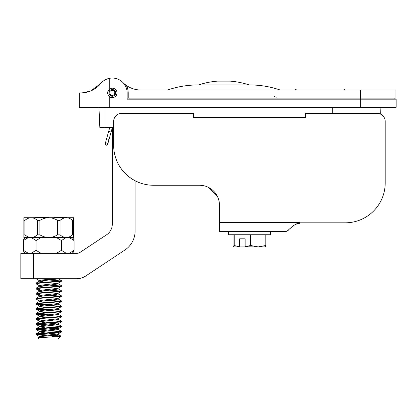 <?xml version="1.0" encoding="UTF-8"?>
<svg xmlns="http://www.w3.org/2000/svg" width="417" height="417" viewBox="0 0 417 417"><rect width="100%" height="100%" fill="white"/><g stroke="black" fill="none" stroke-linecap="round" stroke-linejoin="round"><path stroke-width="0.63" d="M81.08 92.908L79.329 92.908L79.329 107.289L396.15 107.289L396.15 99.173L127.154 99.173L127.154 92.908A14.861 14.861 0 0 0 109.76 78.266C106.022 79.006 103.02 80.762 100.758 83.536L90.473 91.099L82.149 92.882A25.359 25.359 0 0 1 81.08 92.908C84.14 93.158 94.117 91.792 100.758 83.536A14.861 14.861 0 0 1 109.76 78.266L109.76 88.93A4.717 4.717 0 0 1 117.01 92.908A4.717 4.717 0 0 1 109.76 96.885C106.893 94.232 106.893 91.584 109.76 88.93M98.954 107.289L99.84 127.576L113.653 127.576M207.921 187.134L217.622 196.834L207.921 187.134M344.265 89.639A0.933 0.933 -0 0 0 343.587 90.015L344.421 89.624L345.26 90.015A0.933 0.933 -0 0 0 344.426 89.629L344.265 89.639M295.726 89.629A0.933 0.933 -0 0 0 294.892 90.015L295.695 89.624L296.565 90.015A0.933 0.933 -0 0 0 295.888 89.639L295.726 89.629M122.869 82.467A25.359 25.359 0 0 0 140.92 90.015L360.444 90.015L360.444 98.131L395.947 98.131L395.947 90.015L360.444 90.015M360.444 98.131L127.154 98.131M112.293 127.795L112.293 224.184A12.677 12.677 0 0 1 106.622 234.75L80.142 252.316A6.338 6.338 0 0 1 76.639 253.369L20.85 253.369L20.85 278.728L76.639 278.728A16.482 16.482 0 0 0 85.751 275.981L124.907 250.007L85.751 275.981M135.118 230.987L135.118 180.743L135.118 230.987A22.82 22.82 0 0 1 124.907 250.007M167.577 90.015C177.439 86.647 187.582 84.959 198.002 84.943L249.736 84.943C260.156 84.959 270.299 86.647 280.161 90.015M128.207 98.131L128.207 92.908A15.914 15.914 0 0 0 126.32 85.391M20.85 278.728L20.85 253.369M44.624 282.137L39.459 281.126L57.64 278.963M39.36 281.24L39.36 280.605L42.107 279.974L55.159 278.728M44.624 287.209L39.459 286.198L55.378 284.41L58.13 283.774L58.13 283.2M39.36 286.312L39.36 285.676L42.107 285.046L58.026 283.258L61.346 281.324L61.424 280.605L57.942 281.22L36.138 283.054L36.065 283.774L39.547 283.164L61.346 281.324M44.624 292.281L39.459 291.269L55.378 289.481L58.13 288.845L58.13 288.272M39.36 291.384L39.36 290.748L42.107 290.117L58.026 288.329L61.346 286.396L61.424 285.676L57.942 286.291L36.138 288.126L36.065 288.845L39.537 288.236L61.346 286.396M44.624 297.352L39.459 296.341L55.378 294.553L58.13 293.917L58.13 293.339M39.36 296.456L39.36 295.82L42.107 295.189L58.026 293.401L61.346 291.467L61.424 290.748L57.942 291.363L36.138 293.198L36.065 293.917L39.537 293.307L61.346 291.467M44.624 302.424L39.459 301.413L55.378 299.625L58.13 298.989L58.13 298.41M39.36 301.527L39.36 300.892L42.107 300.256L58.026 298.473L61.346 296.539L61.424 295.82L57.942 296.435L36.138 298.27L36.065 298.989L39.532 298.379L61.346 296.539M44.624 307.496L39.459 306.479L55.378 304.697L58.13 304.061L58.13 303.482M39.36 306.599L39.36 305.963L42.107 305.327L58.026 303.545L61.346 301.611L61.424 300.892L57.942 301.507L36.138 303.341L36.065 304.061L39.532 303.451L61.346 301.611M44.624 312.568L39.459 311.551L55.378 309.768L58.13 309.133L58.13 308.554M39.36 311.671L39.36 311.035L42.107 310.399L58.026 308.616L61.346 306.683L61.424 305.963L57.942 306.578L36.138 308.413L36.065 309.133L39.537 308.523L61.346 306.683M44.624 317.639L39.459 316.623L55.378 314.84L58.13 314.204L58.13 313.626M39.36 316.743L39.36 316.107L42.107 315.471L58.026 313.688L61.346 311.754L61.424 311.035L57.942 311.65L36.138 313.485L36.065 314.204L39.532 313.594L61.346 311.754M55.378 323.712L48.742 323.081M44.624 322.711L39.459 321.695L55.378 319.912L58.13 319.276L58.13 318.697M39.36 321.815L39.36 321.179L42.107 320.543L58.026 318.76L61.346 316.826L61.424 316.107L57.942 316.722L36.138 318.557L36.065 319.276L39.532 318.666L61.346 316.826M55.378 328.784L48.742 328.153M44.624 327.783L39.459 326.766L55.378 324.984L58.13 324.348L58.13 323.769M39.36 326.886L39.36 326.25L42.107 325.614L58.026 323.832L61.346 321.898L61.424 321.179L57.942 321.794L36.138 323.628L36.065 324.348L39.532 323.738L61.346 321.898M55.378 333.855L48.742 333.225M44.624 332.855L39.459 331.838L55.378 330.055L58.13 329.42L58.13 328.841M39.36 331.953L39.36 331.322L42.107 330.686L58.026 328.904L61.346 326.97L61.424 326.25L57.942 326.865L36.138 328.7L36.065 329.42L39.532 328.81L61.346 326.97M58.13 328.784L55.378 328.153M44.624 335.492L36.138 334.575L39.532 333.876L61.346 332.041L58.026 333.975L42.107 335.758L39.36 336.394L39.36 337.025L42.107 336.394L55.378 335.127L58.13 334.491L58.13 333.913M57.171 336.587L38.03 337.791L39.167 338.927L58.224 338.927L61.064 336.185L57.171 336.587M39.459 280.719L36.071 278.728M60.46 280.922L48.737 279.974M39.777 289.481L36.065 288.845M60.46 285.994L48.737 285.046M39.777 294.553L36.065 293.917M60.46 291.066L48.742 290.117M37.03 293.599L39.777 293.917M39.459 301.006L36.065 298.989M60.46 296.138L48.747 295.184M58.026 293.803L61.424 295.82M44.624 305.062L36.065 304.061M60.46 301.21L48.747 300.256M58.026 298.874L61.424 300.892M37.03 303.743L48.742 304.697M44.624 310.133L36.065 309.133M60.46 306.281L48.747 305.327M58.026 303.946L61.424 305.963M37.03 308.815L48.742 309.768M44.624 315.205L36.065 314.204M60.46 311.353L48.747 310.399M58.026 309.018L61.424 311.035M37.03 313.886L48.742 314.84M39.777 319.912L36.065 319.276M60.46 316.425L48.742 315.471M58.026 314.09L61.424 316.107M37.03 318.958L39.777 319.276M44.624 325.349L36.065 324.348M60.46 321.497L48.742 320.543M58.026 319.161L61.424 321.179M37.03 324.03L48.742 324.984M44.624 330.42L36.065 329.42M60.46 326.568L48.742 325.614M58.026 324.233L61.424 326.25M37.03 329.102L48.742 330.055M61.346 332.041L61.424 331.322L57.942 331.937L36.138 333.772L36.065 334.491M60.46 331.64L48.742 330.686M58.026 329.305L61.424 331.322M37.03 334.173L48.742 335.127M66.053 217.716L66.053 217.21L66.71 217.21L66.71 217.716M54.293 217.716L54.293 217.21L66.053 217.21M34.939 217.716L34.939 217.21L48.393 217.21L48.393 217.716M45.338 217.716L45.338 217.21M36.732 217.716L36.732 217.21M45.943 217.716L45.943 217.21M73.595 237.497L23.894 237.497L23.894 234.86L24.931 234.86C27.042 236.611 29.122 237.492 31.171 237.497C33.219 237.492 35.304 236.611 37.415 234.86L39.917 234.86C42.904 236.611 45.844 237.492 48.742 237.497C51.64 237.492 54.585 236.611 57.572 234.86L60.074 234.86C62.185 236.611 64.265 237.492 66.313 237.497C68.367 237.492 70.447 236.611 72.558 234.86L73.595 234.86L73.595 237.497M52.865 335.393L58.437 335.826L48.747 335.758M58.026 334.377L61.064 336.185M72.558 234.86L72.558 220.353C70.447 218.602 68.367 217.726 66.313 217.716C64.265 217.726 62.185 218.602 60.074 220.353L60.074 234.86M60.074 220.353L57.572 220.353C54.585 218.602 51.64 217.726 48.742 217.716L73.595 217.716L73.595 234.86M57.572 234.86L57.572 220.353M73.595 220.353L72.558 220.353M31.171 217.716C29.122 217.726 27.042 218.602 24.931 220.353L23.894 220.353L23.894 217.716L48.742 217.716C45.844 217.726 42.904 218.602 39.917 220.353L37.415 220.353C35.304 218.602 33.219 217.726 31.171 217.716M39.917 220.353L39.917 234.86M24.931 220.353L24.931 234.86M23.894 234.86L23.894 220.353M37.415 234.86L37.415 220.353M54.825 336.712L49.816 335.826M69.118 253.369L74.101 250.33L74.101 240.541L69.118 237.497M66.313 237.497L61.424 240.541L56.915 237.826L51.239 237.497M28.476 237.497L23.388 240.541C23.67 238.894 24.629 237.893 26.261 237.539L26.782 237.497M46.245 237.497L40.574 237.826L36.065 240.541L31.171 237.497M28.476 253.369L23.388 250.33L23.388 240.541M30.973 253.369L36.065 250.33L36.065 240.541M61.424 240.541L61.424 250.33L66.402 253.369M51.239 253.369L56.915 253.041L61.424 250.33M36.065 250.33L40.574 253.041L46.245 253.369M109.723 127.576L108.66 131.381L111.099 132.064L109.056 139.393L106.611 138.71L108.66 131.381L111.099 132.064L112.355 127.576M106.809 142.713A1.267 1.267 0 0 1 107.69 144.277A1.267 1.267 0 0 1 106.132 145.158A1.267 1.267 0 0 1 105.251 143.594A1.267 1.267 0 0 0 106.132 145.158A1.267 1.267 0 0 0 107.69 144.277A1.267 1.267 0 0 0 106.809 142.713M108.952 89.577L110.505 91.125A2.523 2.523 0 0 1 114.665 92.048A2.523 2.523 0 0 1 112.058 95.42A2.523 2.523 0 0 1 110.119 91.625L108.232 90.515M109.405 91.203A3.352 3.352 0 0 0 111.985 96.244A3.352 3.352 0 0 0 115.446 91.766A3.352 3.352 0 0 0 109.921 90.541M297.477 223.627L299.349 223.408L299.349 222.814L345.271 222.814A39.933 39.933 0 0 0 385.204 182.881L385.204 121.383A7.986 7.986 0 0 0 377.218 113.393L305.338 113.393L305.338 117.391L193.524 117.391L193.524 113.393L121.644 113.393A7.986 7.986 0 0 0 113.653 121.383L113.653 145.34A39.933 39.933 0 0 0 153.586 185.273L199.514 185.273A19.969 19.969 0 0 1 219.478 205.242L219.478 231.597L279.38 231.597M385.204 182.881L385.204 121.383M299.349 223.408C296.023 222.475 289.153 229.35 287.24 231.044L285.723 231.597L219.478 231.597L285.984 231.581M287.318 230.992L288.303 230.22M289.961 228.652L291.999 226.733M293.834 225.305L297.42 223.642M233.64 246.916L234.213 245.504L239.806 246.916L233.64 246.916L233.061 245.504L233.061 234.745M250.586 245.504L258.191 246.916L245.128 246.749L250.586 245.504L250.586 234.745M265.285 246.895L258.191 246.916L265.801 245.504L265.222 246.916M239.676 246.749L239.676 238.8L245.128 238.8L245.128 246.749M239.676 238.8L245.128 238.8M245.259 246.916L239.806 246.916M234.213 234.745L234.213 245.504M265.801 234.745L265.801 245.504M228.433 231.597L228.433 234.745L270.424 234.745L270.424 231.597M129.119 98.131L129.119 99.173M394.122 98.131L394.122 99.173M109.76 107.289L109.76 96.885M360.648 99.173L360.648 107.289M105.042 107.289L105.042 127.576M332.756 107.289L332.756 113.393M33.527 278.728L33.527 253.369M217.465 81.133L230.273 81.133L217.465 81.133A81.143 81.143 0 0 0 198.513 84.943M299.349 222.814L299.349 222.412L219.478 222.412M360.616 98.131L360.616 99.173M380.638 114.164L380.935 107.289M274.021 96.572L276.335 97.177M296.565 90.015L295.731 89.624L294.918 89.978M249.225 84.943A81.143 81.143 0 0 0 230.273 81.133M39.459 281.126L36.138 283.054M58.026 278.587L61.346 280.521M39.459 286.198L36.138 288.126M58.026 283.659L61.346 285.593M39.459 291.269L36.138 293.198M58.026 288.731L61.346 290.665M39.459 296.341L36.138 298.27M39.459 301.413L36.138 303.341M39.459 306.479L36.138 308.413M39.459 311.551L36.138 313.485M39.459 316.623L36.138 318.557M39.459 321.695L36.138 323.628M39.459 326.766L36.138 328.7M39.459 331.838L36.138 333.772M39.459 336.91L38.056 337.728M36.138 283.862L39.459 285.791M36.138 288.934L39.459 290.863M36.138 294.001L39.459 295.934M36.138 304.144L39.459 306.078M36.138 309.216L39.459 311.15M36.138 314.288L39.459 316.222M36.138 319.359L39.459 321.293M36.138 324.431L39.459 326.365M36.138 329.503L39.459 331.437M36.138 334.575L39.459 336.509M74.101 240.541C73.819 238.905 72.871 237.904 71.25 237.539L70.702 237.497M74.101 250.33C73.819 251.967 72.871 252.963 71.25 253.327L70.702 253.369M23.388 250.33C23.665 251.967 24.619 252.963 26.235 253.327L26.782 253.369M106.611 138.71L105.251 143.594M109.056 139.393L107.69 144.277"/></g></svg>
